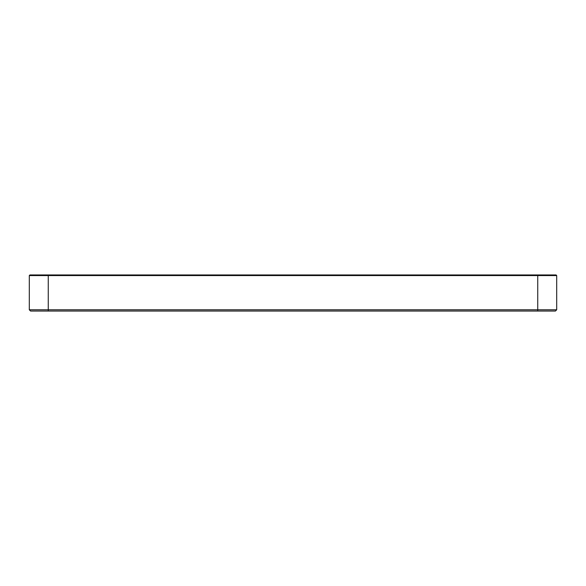 <?xml version="1.0" encoding="UTF-8"?>
<svg xmlns="http://www.w3.org/2000/svg" width="586" height="586" viewBox="0 0 586 586"><rect width="100%" height="100%" fill="white"/><g stroke="black" fill="none" stroke-linecap="round" stroke-linejoin="round"><path stroke-width="0.88" d="M537.75 311.041L555.44 311.041L556.7 309.774L29.3 309.774L30.56 311.041L537.75 311.041L537.75 275.567L556.7 275.567L556.092 274.959L29.908 274.959L29.3 275.567L537.75 275.567L537.75 274.959M556.092 274.959L556.7 275.567L556.7 309.774L556.7 275.567M29.3 275.567L29.3 309.774M48.25 274.959L48.25 311.041"/></g></svg>
